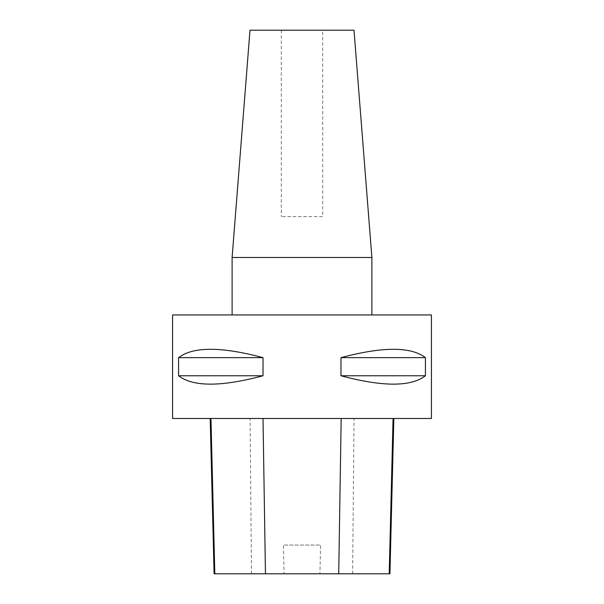 <?xml version="1.0" encoding="UTF-8"?>
<svg xmlns="http://www.w3.org/2000/svg" width="604" height="604" viewBox="0 0 604 604"><rect width="100%" height="100%" fill="white"/><g stroke="black" fill="none" stroke-linecap="round" stroke-linejoin="round"><path stroke-width="0.45" stroke-dasharray="3.02 2.27" d="M431.43 314.941L172.57 314.941M431.43 418.489L172.57 418.489M178.58 357.651L178.58 375.771C193.069 386.93 221.215 386.93 263.019 375.771L263.019 357.651C221.215 346.5 193.069 346.5 178.58 357.651L263.019 357.651M340.981 357.651L340.981 375.771C382.785 386.93 410.931 386.93 425.42 375.771L425.42 357.651C410.931 346.5 382.785 346.5 340.981 357.651L425.42 357.651M210.962 418.489L393.838 418.489L210.962 418.489M389.935 573.8L319.924 573.8L320.573 545.065L283.419 545.065L320.573 545.065M214.095 573.8L284.061 573.8L283.419 545.065M284.061 573.8L319.924 573.8M232.11 314.941L371.89 314.941L232.11 314.941M178.58 375.771L263.019 375.771M340.981 375.771L425.42 375.771M371.89 257.478L232.11 257.478M322.71 30.2L281.29 30.2L322.71 30.2L322.71 216.579L281.29 216.579L322.71 216.579M354.004 30.2L249.996 30.2M352.63 573.8L354.035 418.489M251.491 573.8L250.094 418.489M281.29 30.2L281.29 216.579"/><path stroke-width="0.91" d="M172.57 314.941L431.43 314.941L431.43 418.489L172.57 418.489L172.57 314.941M425.42 357.651L425.42 375.771C410.931 386.93 382.785 386.93 340.981 375.771L340.981 357.651C382.785 346.5 410.931 346.5 425.42 357.651L340.981 357.651M263.019 357.651L263.019 375.771C221.215 386.93 193.069 386.93 178.58 375.771L178.58 357.651C193.069 346.5 221.215 346.5 263.019 357.651L178.58 357.651M210.192 418.489L214.095 573.8L389.935 573.8L393.838 418.489M263.019 375.771L178.58 375.771M425.42 375.771L340.981 375.771M232.11 314.941L232.11 257.478L371.89 257.478L371.89 314.941M232.11 257.478L249.996 30.2L354.004 30.2L371.89 257.478M214.82 573.8L210.962 418.489M265.458 573.8L263.012 418.489M338.716 573.8L341.177 418.489M389.21 573.8L393.068 418.489"/></g></svg>
